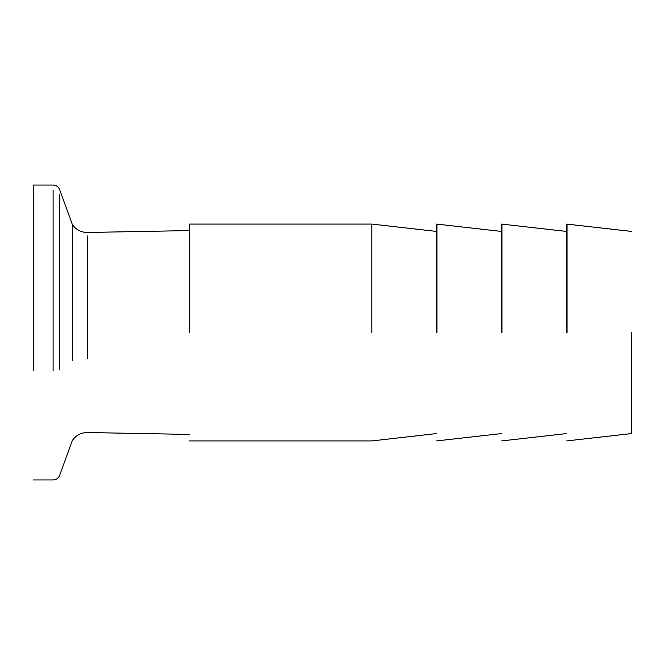 <?xml version="1.0" encoding="UTF-8"?>
<svg xmlns="http://www.w3.org/2000/svg" width="665" height="665" viewBox="0 0 665 665"><rect width="100%" height="100%" fill="white"/><g stroke="black" fill="none" stroke-linecap="round" stroke-linejoin="round"><path stroke-width="1" d="M72.285 360.621L72.285 224.363C75.868 229.683 80.872 232.384 87.29 232.476L189.384 230.58M33.25 370.854L33.25 185.045L53.109 185.045C56.234 185.211 58.412 186.732 59.634 189.608L72.285 224.363M436.589 332.5L436.589 224.08L436.589 332.5M371.876 332.5L371.876 224.08L371.876 332.5M501.643 332.5L501.643 224.08L501.643 332.5M436.93 332.5L436.93 224.08L436.93 332.5M566.696 332.5L566.696 224.08L566.696 332.5M501.984 332.5L501.984 224.08L501.984 332.5M189.384 332.5L189.384 224.08L189.384 332.5M631.75 332.5L631.75 433.555L631.75 332.5M567.037 332.5L567.037 224.08L567.037 332.5M87.29 358.518L87.29 235.917L87.29 358.518M53.109 190.115L53.109 370.854M59.634 369.665L59.634 194.529M189.384 434.42L87.29 432.524C80.872 432.616 75.868 435.317 72.285 440.637L59.634 475.392C58.412 478.268 56.234 479.789 53.109 479.955L33.25 479.955M436.589 231.445L371.876 224.08L189.384 224.08M189.384 440.92L371.876 440.92L436.589 433.555M501.643 231.445L436.589 224.08M436.589 440.92L501.643 433.555M566.696 231.445L501.643 224.08M501.643 440.92L566.696 433.555M631.75 433.555L566.696 440.92M631.75 231.445L566.696 224.08"/></g></svg>
